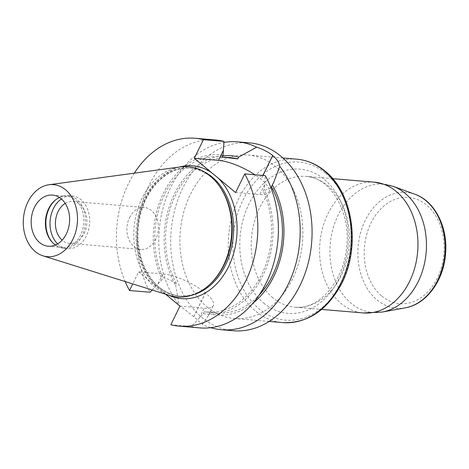 <?xml version="1.0" encoding="UTF-8"?>
<svg xmlns="http://www.w3.org/2000/svg" width="469" height="469" viewBox="0 0 469 469"><rect width="100%" height="100%" fill="white"/><g stroke="black" fill="none" stroke-linecap="round" stroke-linejoin="round"><path stroke-width="0.35" stroke-dasharray="2.35 1.76" d="M65.232 203.394A21.017 15.717 94.8 0 1 72.947 201.465A21.017 15.717 94.8 0 1 84.25 233.251A21.017 15.717 94.8 0 1 69.406 243.352A21.017 15.717 94.8 0 1 62.125 240.163M57.617 243.892A26.481 19.804 -85.2 0 0 67.63 248.681A26.481 19.804 -85.2 0 0 86.331 235.96A26.481 19.804 -85.2 0 0 72.091 195.913A26.481 19.804 -85.2 0 0 61.416 198.956M129.561 217.604A21.017 15.717 94.8 0 1 144.405 207.503A21.017 15.717 94.8 0 1 155.708 239.29A21.017 15.717 94.8 0 1 140.864 249.391A21.017 15.717 94.8 0 1 129.561 217.604M170.827 324.765L191.405 326.506A94.281 70.502 -85.2 0 0 199.765 327.895M215.64 139.997A94.281 70.502 -85.2 0 0 146.791 190.226A94.281 70.502 -85.2 0 0 150.103 292.246M134.322 173.167A94.281 70.502 -85.2 0 0 125.164 281.552M179.961 306.122L204.144 308.168A33.158 10.166 26.1 0 0 213.295 305.647A33.158 10.166 26.1 0 0 205.457 292.914L205.404 292.873A33.158 10.166 26.1 0 0 162.843 273.914L138.66 271.868L132.75 283.927M138.66 271.868L165.598 294.21M233.451 330.739A94.281 70.502 94.8 0 1 201.91 317.384A94.281 70.502 94.8 0 1 175.037 208.699A94.281 70.502 94.8 0 1 249.326 142.846M210.757 327.679A94.281 70.502 94.8 0 1 202.356 324.39L193.797 316.716A94.281 70.502 94.8 0 1 193.744 316.675L179.222 305.202A94.281 70.502 94.8 0 1 163.23 207.368A94.281 70.502 94.8 0 1 223.93 142.424M55.506 244.982A25.66 19.188 -85.2 0 0 62.471 247.427A25.66 19.188 -85.2 0 0 83.752 223.473A25.66 19.188 -85.2 0 0 66.791 196.288A25.66 19.188 -85.2 0 0 59.516 197.525M211.114 283.165A64.183 47.996 94.8 0 1 178.712 295.904A64.183 47.996 94.8 0 1 136.297 227.911A64.183 47.996 94.8 0 1 189.523 168.002A64.183 47.996 94.8 0 1 210.997 177.094A64.183 47.996 94.8 0 1 219.322 186M169.362 295.388A65.343 48.864 94.8 0 1 134.099 227.729A65.343 48.864 94.8 0 1 180.219 166.941M207.046 306.902A82.022 61.333 -85.2 0 0 234.482 318.521A82.022 61.333 -85.2 0 0 302.505 241.957A82.022 61.333 -85.2 0 0 248.294 155.063A82.022 61.333 -85.2 0 0 183.666 212.351A82.022 61.333 -85.2 0 0 207.046 306.902M55.817 199.694A26.481 19.804 94.8 0 1 56.204 199.384A26.481 19.804 94.8 0 1 67.929 195.561A26.481 19.804 94.8 0 1 85.428 223.613A26.481 19.804 94.8 0 1 63.467 248.33A26.481 19.804 94.8 0 1 52.551 242.596A26.481 19.804 94.8 0 1 52.223 242.227M235.602 192.548L259.785 194.594A33.158 10.166 26.1 0 0 268.936 192.073A33.158 10.166 26.1 0 0 261.098 179.34L261.045 179.293A33.158 10.166 26.1 0 0 254.902 174.767M270.9 187.635L263.297 191.17L264.205 189.318L265.307 175.646M202.356 324.39L208.494 315.455L210.264 311.744C209.754 312.102 207.738 312.114 204.208 311.779L203.3 313.638L191.405 326.506M152.196 290.018L162.145 279.501L163.054 277.648C167.281 278.557 171.789 280.614 176.596 283.821L175.717 285.615L179.222 305.202M203.3 313.638A79.888 59.739 -85.2 0 0 262.869 275.625A79.888 59.739 -85.2 0 0 264.205 189.318M204.208 311.779A77.918 58.267 -85.2 0 0 206.612 312.049A77.918 58.267 -85.2 0 0 262.312 273.222A77.918 58.267 -85.2 0 0 263.297 191.17M210.264 311.744A77.918 58.267 -85.2 0 0 217.464 312.97A77.918 58.267 -85.2 0 0 259.017 295.253M209.385 313.538A79.888 59.739 -85.2 0 0 253.02 303.138M222.769 155.761A79.888 59.739 -85.2 0 0 170.306 203.593A79.888 59.739 -85.2 0 0 175.717 285.615M230.59 157.684A77.918 58.267 -85.2 0 0 173.606 199.372A77.918 58.267 -85.2 0 0 176.596 283.821M222.142 157.039A77.918 58.267 -85.2 0 0 219.732 156.769A77.918 58.267 -85.2 0 0 164.039 195.596A77.918 58.267 -85.2 0 0 163.054 277.648M223.051 155.18A79.888 59.739 -85.2 0 0 163.476 193.187A79.888 59.739 -85.2 0 0 162.145 279.501M156.06 286.301A66.639 49.831 94.8 0 1 138.818 218.39A66.639 49.831 94.8 0 1 179.475 167.04M168.647 295.165A66.639 49.831 94.8 0 1 162.555 291.689M204.713 172.123A64.183 47.996 -85.2 0 0 190.906 168.119A64.183 47.996 -85.2 0 0 137.675 228.028A64.183 47.996 -85.2 0 0 180.096 296.021A64.183 47.996 -85.2 0 0 194.377 294.391M264.633 184.698L259.785 194.594M263.003 175.447L261.098 179.34M262.933 175.441L261.045 179.293M193.797 316.716L205.457 292.914M199.302 318.064L204.144 308.168M193.744 316.675L205.404 292.873M158 283.804L162.843 273.914M325.568 173.296A79.32 59.317 94.8 0 1 341.696 282.027A79.32 59.317 94.8 0 1 259.134 308.901A79.32 59.317 94.8 0 1 243.006 200.175A79.32 59.317 94.8 0 1 325.568 173.296M263.725 303.091A72.361 54.111 -85.2 0 0 348.162 242.649A72.361 54.111 -85.2 0 0 270.197 177.98A72.361 54.111 -85.2 0 0 263.725 303.091M296.707 159.155A82.022 61.333 -85.2 0 0 232.079 216.444A82.022 61.333 -85.2 0 0 255.458 310.994A82.022 61.333 -85.2 0 0 282.895 322.613M414.889 194.248A58.162 43.494 -85.2 0 0 362.261 227.541A58.162 43.494 -85.2 0 0 377.129 300.037A58.162 43.494 -85.2 0 0 405.292 307.846M382.405 312.02A64.37 48.137 94.8 0 1 351.234 303.373A64.37 48.137 94.8 0 1 334.778 223.144A64.37 48.137 94.8 0 1 393.028 186.293M272.923 297.868A65.613 49.069 94.8 0 1 254.221 222.224A65.613 49.069 94.8 0 1 305.923 176.397A65.613 49.069 94.8 0 1 349.294 245.908A65.613 49.069 94.8 0 1 294.878 307.16A65.613 49.069 94.8 0 1 272.923 297.868M374.291 182.171A65.613 49.069 -85.2 0 0 322.59 228.004A65.613 49.069 -85.2 0 0 341.291 303.642A65.613 49.069 -85.2 0 0 363.246 312.94M381.848 296.121A53.314 39.871 -85.2 0 0 444.061 251.583A53.314 39.871 -85.2 0 0 386.614 203.939A53.314 39.871 -85.2 0 0 381.848 296.121M69.406 243.352L140.864 249.391M72.947 201.465L144.405 207.503M189.523 168.002L190.906 168.119C170.716 165.903 149.236 184.047 141.568 210.792C136.936 226.832 136.807 242.62 141.181 258.167C144.405 268.977 149.459 277.783 156.329 284.583C163.411 291.425 171.332 295.236 180.096 296.021L178.712 295.904M48.231 246.219L62.471 247.427M52.551 195.086L66.791 196.288M51.889 241.869L52.551 242.596M55.43 199.993L56.204 199.384M63.467 248.33L67.63 248.681M67.929 195.561L72.091 195.913M273.462 182.834L268.936 192.073M208.494 315.449L213.295 305.647M217.464 312.97L206.612 312.049M222.171 156.974L219.732 156.769M282.942 157.994L248.294 155.063M269.13 321.447L234.482 318.521M332.673 178.654L305.923 176.397C329.191 176.813 351.07 210.528 346.573 247.245C343.619 282.959 317.167 310.443 294.878 307.16L321.623 309.423"/><path stroke-width="0.7" d="M62.125 240.163A21.017 15.717 94.8 0 1 58.103 211.566A21.017 15.717 94.8 0 1 65.232 203.394M61.416 198.956A26.481 19.804 -85.2 0 0 53.39 208.635A26.481 19.804 -85.2 0 0 57.617 243.892M199.765 327.895A94.281 70.502 -85.2 0 0 268.62 277.666A94.281 70.502 -85.2 0 0 265.307 175.646L244.73 173.905A94.281 70.502 -85.2 0 1 248.042 275.924A94.281 70.502 -85.2 0 1 179.187 326.154L199.765 327.895M165.598 294.21L179.961 306.122L170.827 324.765A94.281 70.502 -85.2 0 0 179.187 326.154M195.069 138.261L215.64 139.997A94.281 70.502 -85.2 0 1 224.006 141.386L203.429 139.651A94.281 70.502 -85.2 0 0 195.069 138.261A94.281 70.502 -85.2 0 0 134.322 173.167M152.196 290.018L150.103 292.246L129.526 290.51A94.281 70.502 -85.2 0 1 125.164 281.552M132.75 283.927L129.526 290.51M254.902 174.767A33.158 10.166 26.1 0 0 218.484 160.334L194.301 158.293L235.602 192.548L244.73 173.905M194.301 158.293L203.429 139.651M223.93 142.424A94.281 70.502 94.8 0 1 237.437 141.837L249.326 142.846A94.281 70.502 94.8 0 1 280.843 156.183A94.281 70.502 94.8 0 1 307.746 264.868A94.281 70.502 94.8 0 1 233.451 330.739L221.556 329.736A94.281 70.502 94.8 0 1 210.757 327.679M221.556 329.736A94.281 70.502 94.8 0 0 293.102 272.647A94.281 70.502 94.8 0 0 279.77 166.372C279.254 162.708 276.915 159.097 272.759 155.532A94.281 70.502 -85.2 0 0 272.706 155.491C268.391 152.038 263.033 149.271 256.637 147.184A94.281 70.502 94.8 0 0 237.437 141.837M61.134 198.721A25.66 19.188 94.8 0 1 68.451 228.297A25.66 19.188 94.8 0 1 48.231 246.219A25.66 19.188 94.8 0 1 34.43 207.415A25.66 19.188 94.8 0 1 52.551 195.086A25.66 19.188 94.8 0 1 61.134 198.721M59.516 197.525A25.66 19.188 -85.2 0 0 55.43 199.993A25.66 19.188 -85.2 0 0 48.67 208.617A25.66 19.188 -85.2 0 0 51.889 241.869A25.66 19.188 -85.2 0 0 55.506 244.982M48.969 184.745L180.219 166.941A65.343 48.864 94.8 0 1 210.153 175.986A65.343 48.864 94.8 0 1 218.63 185.05L219.322 186A64.183 47.996 94.8 0 1 211.114 283.165L210.27 283.98A65.343 48.864 94.8 0 1 169.362 295.388L42.96 255.816A36.154 27.038 94.8 0 1 23.45 218.378A36.154 27.038 94.8 0 1 48.969 184.745A36.154 27.038 94.8 0 1 65.531 189.752A36.154 27.038 94.8 0 1 74.976 234.23A36.154 27.038 94.8 0 1 42.96 255.816M218.63 185.05A65.343 48.864 94.8 0 1 210.27 283.98M52.223 242.227A26.481 19.804 94.8 0 1 49.227 208.283A26.481 19.804 94.8 0 1 55.817 199.694M279.77 166.372L273.744 182.271L270.9 187.635M224.006 141.386L223.051 155.18L222.142 157.039L237.789 158.903L238.668 157.109L256.637 147.184M259.017 295.253A77.918 58.267 -85.2 0 0 271.457 186.832M253.02 303.138A79.888 59.739 -85.2 0 0 272.337 185.038M238.668 157.109A79.888 59.739 -85.2 0 0 222.769 155.761M237.789 158.903A77.918 58.267 -85.2 0 0 230.59 157.684L222.171 156.974M179.475 167.04A66.639 49.831 94.8 0 1 211.701 172.721M218.196 178.114A66.639 49.831 94.8 0 1 230.373 262.663A66.639 49.831 94.8 0 1 168.647 295.165M194.377 294.391A64.183 47.996 -85.2 0 0 232.636 241.904A64.183 47.996 -85.2 0 0 212.375 177.212A64.183 47.996 -85.2 0 0 204.713 172.123M272.759 155.532L263.003 175.447M272.706 155.491L262.933 175.441M223.332 150.443L218.484 160.334M296.707 159.155C307.06 160.093 316.505 164.086 325.046 171.121C353.702 193.591 361.007 248.558 340.775 285.216C326.412 310.965 307.119 323.434 282.895 322.613A82.022 61.333 -85.2 0 0 347.523 265.325A82.022 61.333 -85.2 0 0 324.149 170.775A82.022 61.333 -85.2 0 0 296.707 159.155L282.942 157.994M382.405 312.02L405.292 307.846A58.162 43.494 -85.2 0 0 444.823 253.981A58.162 43.494 -85.2 0 0 414.889 194.248L393.028 186.293A64.37 48.137 94.8 0 1 426.157 252.404A64.37 48.137 94.8 0 1 382.405 312.02L363.246 312.94A65.613 49.069 -85.2 0 0 414.948 267.107A65.613 49.069 -85.2 0 0 396.246 191.469A65.613 49.069 -85.2 0 0 374.291 182.171L332.673 178.654M273.738 182.265L273.462 182.834M282.895 322.613L269.13 321.447M363.246 312.94L321.623 309.423M393.028 186.293L374.291 182.171M405.292 307.846C426.133 304.416 443.293 281.048 445.474 254.896C448.382 228.221 435.32 201.265 414.889 194.248"/></g></svg>
